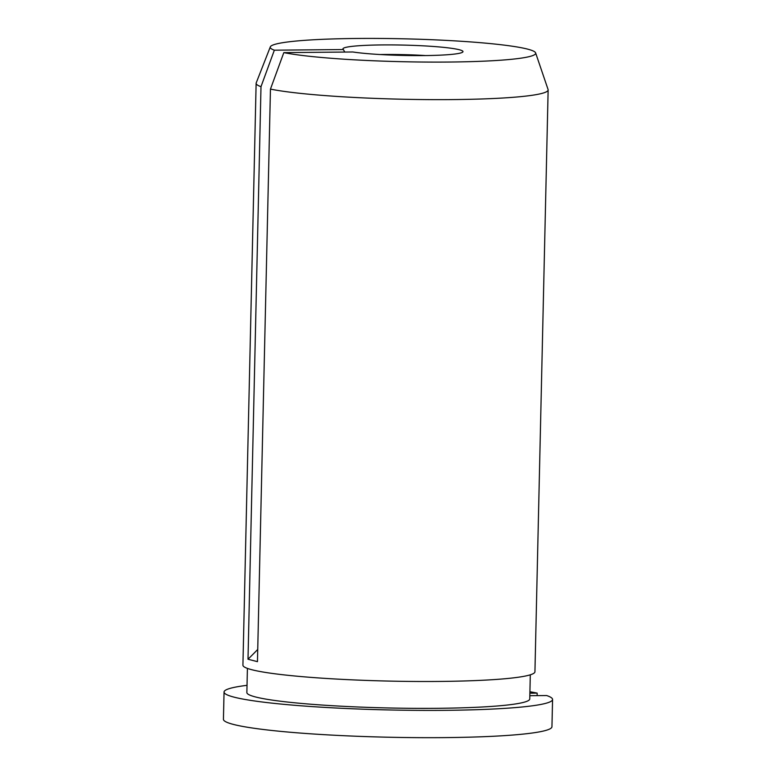 <?xml version="1.0" encoding="UTF-8"?>
<svg xmlns="http://www.w3.org/2000/svg" width="776" height="776" viewBox="0 0 776 776"><rect width="100%" height="100%" fill="white"/><g stroke="black" fill="none" stroke-linecap="round" stroke-linejoin="round"><path stroke-width="1.16" d="M529.882 693.181L537.176 693.113A164.299 14.181 1.3 0 0 529.921 691.755M247.03 685.334A164.299 14.181 1.3 0 0 224.051 692.017A164.299 14.181 1.3 0 0 387.99 709.924A164.299 14.181 1.3 0 0 552.57 699.477A164.299 14.181 1.3 0 0 546.643 695.538L529.833 695.694M537.176 693.113L537.128 695.626M224.051 692.017L223.43 719.294A164.299 14.181 1.3 0 0 387.37 737.2A164.299 14.181 1.3 0 0 551.949 726.753L552.57 699.477M425.597 55.562A54.766 4.724 1.3 0 0 380.095 54.533M283.812 52.622A132.754 11.456 1.3 0 0 434.88 62.099A132.754 11.456 1.3 0 0 535.624 52.904A132.754 11.456 1.3 0 0 403.219 38.8A132.754 11.456 1.3 0 0 270.31 46.88L256.206 82.916A146.043 12.6 1.3 0 0 256.129 83.304A146.043 12.6 1.3 0 0 260.998 86.669L248 659.231L257.457 661.656L270.455 89.104L283.812 52.622L352.847 51.982A60.033 5.18 1.3 0 0 418.71 55.61A60.033 5.18 1.3 0 0 462.903 51.876A60.033 5.18 1.3 0 0 403.074 45.076A60.033 5.18 1.3 0 0 343.002 49.15A60.033 5.18 1.3 0 0 343.39 49.548L344.738 52.05M270.31 46.88A132.754 11.456 1.3 0 0 274.345 50.188L343.39 49.548M270.455 89.104A146.043 12.6 1.3 0 0 434.337 99.638A146.043 12.6 1.3 0 0 548.137 89.938A146.043 12.6 1.3 0 0 548.079 89.531L535.624 52.904M260.998 86.669L274.345 50.188M256.129 83.304L242.917 665.158A146.043 12.6 1.3 0 0 388.64 681.076A146.043 12.6 1.3 0 0 534.936 671.793L548.137 89.938M247.408 668.388L246.865 692.541A141.484 12.212 1.3 0 0 388.029 707.955A141.484 12.212 1.3 0 0 529.756 698.963L530.299 674.81M248 659.231A575.055 537.225 104.4 0 0 257.739 649.444"/></g></svg>
